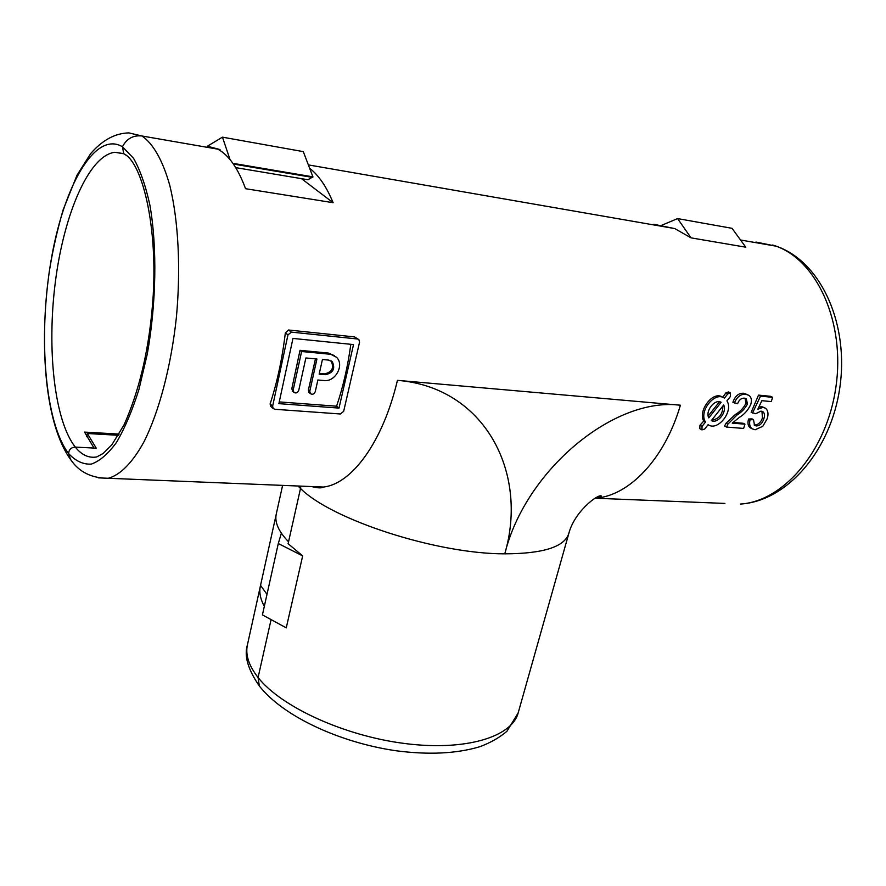 <?xml version="1.0" encoding="UTF-8"?>
<svg xmlns="http://www.w3.org/2000/svg" width="886" height="886" viewBox="0 0 886 886"><rect width="100%" height="100%" fill="white"/><g stroke="black" fill="none" stroke-linecap="round" stroke-linejoin="round"><path stroke-width="1.33" d="M68.632 453.566L70.537 459.435L72.763 462.237L70.537 459.435L68.632 453.566C68.875 449.601 71.102 447.452 75.299 447.098C71.102 447.452 68.875 449.601 68.632 453.566C45.142 423.109 38.164 338.341 50.591 263.33C62.718 188.264 94.459 130.076 122.456 146.755L123.719 153.732L125.635 154.972L123.719 153.732L122.456 146.755C126.698 138.637 133.188 135.049 141.926 135.979C133.188 135.049 126.698 138.637 122.456 146.755L133.509 158.262C140.198 170.057 145.681 185.761 149.944 205.364C157.276 247.305 156.324 303.643 147.242 354.201L138.947 389.475C132.236 410.727 124.76 428.348 116.531 442.358C108.092 453.942 99.675 461.185 91.28 464.109C83.096 464.563 75.543 461.041 68.632 453.566M778.24 246.906L776.136 246.186L778.24 246.906C822.02 263.541 849.087 325.14 839.795 387.902C830.714 450.542 787.133 501.288 740.375 504.056C782.98 501.554 826.782 451.428 835.919 387.049C845.388 322.725 817.18 260.683 776.136 246.186L740.541 239.995L776.136 246.186L756.002 242.066M309.635 168.24C318.738 175.306 326.569 186.791 333.114 202.695L245.555 188.707C238.024 168.262 228.787 155.083 217.845 149.169L141.926 135.979L220.038 149.546L219.883 150.365M230.039 159.591L222.452 137.164L207.379 146.223L220.038 149.546M662.052 225.144L677.602 218.587L691.025 237.858L674.744 228.566L308.361 164.896L673.271 228.311L653.846 224.28M119.123 434.096L84.547 432.091L94.027 448.072L75.299 447.098L96.253 448.183L87.326 433.509L86.739 436.743M518.188 712.853L506.947 731.26C499.46 737.639 490.379 742.8 479.714 746.743C456.412 753.698 428.414 755.027 395.721 750.719C339.172 742.424 282.789 716.065 259.321 685.963C247.936 669.473 243.971 655.762 247.427 644.842C245.234 654.765 248.789 665.652 258.081 677.513L259.321 685.963L260.44 687.359L259.321 685.963L258.081 677.513L271.083 619.602L258.081 677.513C281.006 706.751 344.034 735.867 404.836 743.52C465.715 751.328 511.975 736.897 518.188 712.853L568.823 533.45C564.559 546.895 543.218 553.684 504.787 553.839C436.687 553.983 331.464 519.694 300.509 488.474L288.116 543.694L302.669 555.899L286.256 627.853L262.422 614.895L278.293 543.528L302.669 555.899M300.808 486.126L300.509 488.474L300.808 486.126M282.601 485.384L276.266 514.079C274.472 522.219 278.558 531.456 288.548 541.789L300.509 488.474L297.973 486.004M264.327 606.301C260.329 599.014 259.011 592.291 260.373 586.133L276.133 514.755M260.55 585.38L266.985 594.373M305.947 179.404L308.007 179.747L312.924 176.857L232.896 163.323M312.924 176.857L303.3 151.628L222.452 137.164M312.791 177.455L233.406 164.054M730.164 392.819L728.469 391.955L725.9 392.819L722.755 397.327C713.042 389.873 697.537 411.314 703.772 421.06L705.522 422.013L702.066 426.376L701.922 429.865L704.658 429.057L708.102 424.693C717.671 431.715 733.852 411.248 726.93 400.904L730.374 396.551L730.485 392.985L727.838 393.805L724.383 398.168C714.88 390.837 698.334 411.724 705.522 422.013M703.772 421.06L699.973 425.225L699.807 428.691M721.126 402.288C714.858 398.578 705.023 411.015 708.778 417.893L721.126 402.288M279.245 401.912L336.58 406.198C343.037 387.149 347.788 366.516 350.823 344.3M291.815 388.732L300.022 350.324L328.418 353.071L336.459 357.246C344.72 364.744 335.506 382.099 324.132 380.537L317.864 380.005L315.272 391.634C314.087 394.259 312.448 394.901 310.355 393.583L309.79 391.191L316.933 358.996L305.869 357.966L298.77 390.316C297.574 392.963 295.902 393.605 293.775 392.243L293.222 389.862L291.815 388.732L292.812 391.468M334.387 355.629L328.418 353.071M315.46 358.863L308.372 390.073L309.358 392.797M691.025 237.858L745.779 247.194L732.046 228.333L677.602 218.587M754.119 424.97L754.551 425.036C758.194 424.826 760.83 422.478 762.447 417.982L761.96 411.303M751.184 412.322L758.494 395.134L770.598 396.308L772.625 397.316L771.274 401.568L761.849 400.682L757.84 409.188L763.101 407.383L765.559 408.236C768.118 410.561 768.66 414.061 767.187 418.746L762.813 426.288L755.105 429.765L752.026 428.746C749.744 426.83 749.091 423.851 750.054 419.798L753.488 419.654L754.562 425.38L756.312 425.967C759.889 425.723 762.403 423.309 763.865 418.713C764.917 415.678 764.662 413.374 763.079 411.813L760.996 411.126L755.68 413.729L751.184 412.322M758.804 407.15L761.683 406.663L764.408 407.649M751.627 428.425L750.032 427.683C747.917 425.856 747.43 422.965 748.581 419.023L752.026 418.879L753.488 419.654M732.921 422.423L743.254 423.275L744.96 424.172L743.631 428.425L726.598 427.085L724.593 426L726.088 423.176L735.491 414.382C740.009 411.835 743.509 408.136 746.012 403.285L745.004 398.246M735.491 414.382L736.853 415.102C741.294 412.477 744.827 408.789 747.485 404.038L746.311 398.8L744.428 398.157C741.316 398.002 739.046 399.863 737.606 403.739L732.91 402.244C735.158 395.953 738.747 392.952 743.664 393.251L747.64 394.691M270.917 406.563L270.097 404.005C277.185 382.298 282.269 358.597 285.336 332.914L288.526 330.002L354.455 336.901L358.265 339.194M118.403 435.292L87.326 433.509M320.4 487.798L319.868 486.901M333.114 202.695L301.473 178.651M281.371 533.195L278.293 543.528M763.101 407.383L761.683 406.663M762.447 417.982L763.865 418.713M754.551 425.036L756.312 425.967M748.581 419.023L750.054 419.798M752.513 413.009L760.509 396.142L758.494 395.134M760.509 396.142L772.625 397.316M734.372 403.008C736.975 396.828 740.751 393.927 745.702 394.281L748.947 395.355C751.35 397.249 751.97 400.239 750.819 404.304C748.216 410.008 744.395 414.36 739.356 417.384L732.246 423.143L744.96 424.172M747.485 404.038L746.012 403.285M726.088 423.176L727.871 424.139L736.853 415.102M726.598 427.085L727.871 424.139M745.702 394.281L743.664 393.251M708.191 415.999L719.51 401.779M723.674 405.002L711.358 420.584C717.638 424.161 727.34 411.901 723.674 405.002M711.657 420.197C719.089 419.034 722.821 414.305 722.887 406.01M336.58 406.198L339.006 408.092L353.525 344.576L292.967 338.43L278.88 403.639L339.006 408.092M291.439 332.128L287.961 334.853L272.633 406.153L273.143 408.457L274.804 409.277L340.368 413.983L343.668 411.337L359.55 342.195L358.885 339.615L357.545 338.995L291.439 332.128L288.526 330.002M319.159 374.169L322.426 359.517L328.717 360.104L332.328 361.798C335.462 368.631 333.169 372.94 325.439 374.712L319.159 374.169M319.314 373.482L324.398 373.925C332.139 372.175 334.354 367.823 331.032 360.857L330.943 360.757M300.022 350.324L301.605 351.498L293.222 389.862M330.035 354.234L301.605 351.498M397.426 380.349C484.332 387.215 528.776 472.26 504.787 553.839C525.431 469.945 614.607 396.54 680.404 405.223L397.426 380.349C382.918 442.125 351.598 484.099 323.39 487.045L108.291 478.274C91.557 478.274 78.976 471.994 70.537 459.435C45.252 424.472 38.851 346.238 49.239 271.902C52.44 251.502 57.081 230.792 63.161 209.76L76.982 175.262L90.549 153.765C102.244 140.176 115.025 133.21 128.902 132.889L141.926 135.979C153.001 143.432 162.681 160.189 169.724 185.174C178.429 220.282 180.965 268.857 176.325 317.963C170.998 366.915 159.004 411.946 143.975 441.815C132.49 462.78 120.153 475.062 108.291 478.274L98.291 477.853M123.619 153.621L114.859 152.281C88.899 155.382 63.958 214.268 55.386 281.715C46.681 349.217 54.367 420.595 75.299 447.098C81.689 455.027 88.81 458.317 96.674 456.954L103.153 453.477L111.769 444.905L124.04 424.892C138.659 392.011 148.006 353.691 152.06 309.912C159.602 232.796 143.045 162.293 123.719 153.732L114.859 152.281L123.741 153.754M727.838 393.805L725.9 392.819M699.973 425.225L702.066 426.376M724.892 503.425L595.071 498.209M311.662 486.569C317.742 488.108 321.651 488.275 323.39 487.045L310.997 486.536M680.404 405.223C664.666 459.181 628.96 495.828 595.702 498.154C599.157 497.478 601.073 496.769 601.439 496.016C598.382 493.58 574.538 511.288 568.823 533.45M270.097 404.005L272.633 406.153M287.961 334.853L285.336 332.914M357.545 338.995L354.455 336.901M325.439 374.712L324.398 373.925M309.79 391.191L308.372 390.073M772.67 245.001L776.524 246.264M247.427 644.842L260.373 586.133M308.007 179.747L235.731 167.631M699.508 428.525L701.922 429.865M763.079 411.813L762.27 411.403M752.026 428.746L750.032 427.683M745.558 398.412L746.311 398.8M270.407 406.131L273.143 408.457M331.032 360.857L332.328 361.798M293.775 392.243L292.258 391.025M310.355 393.583L308.815 392.365"/></g></svg>
